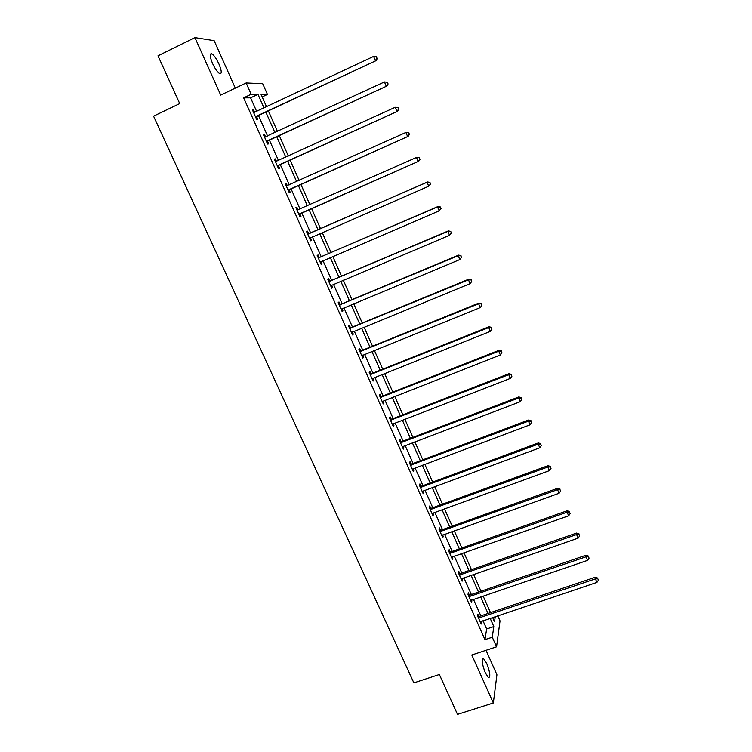 <?xml version="1.0" encoding="UTF-8"?>
<svg xmlns="http://www.w3.org/2000/svg" width="752" height="752" viewBox="0 0 752 752"><rect width="100%" height="100%" fill="white"/><g stroke="black" fill="none" stroke-linecap="round" stroke-linejoin="round"><path stroke-width="1.13" d="M486.732 663.433L483.545 658.611C481.355 659.137 481.957 663.903 485.341 672.899L488.518 677.702C490.689 677.11 490.097 672.354 486.732 663.433M218.954 64.023C216.473 58.731 214.113 55.328 211.867 53.824C209.47 53.232 209.686 56.428 212.525 63.412C215.025 68.714 217.375 72.107 219.593 73.583C221.99 74.147 221.774 70.961 218.954 64.023M497.768 615.747L500.033 620.889L496.555 646.833L492.278 637.217L493.82 626.566L490.154 618.304M235.32 88.125L214.141 40.655L194.928 37.6L157.995 55.808L179.728 103.597L153.568 116.146L413.863 682.872L439.365 674.516L457.507 714.4L493.34 703.017L496.931 674.77L486.018 650.301M256.601 111.315L250.604 97.826L243.657 97.835L251.159 94.282L246.139 82.964L262.692 83.698L267.439 94.432L261.038 94.376L266.49 106.671M262.166 96.923L267.439 94.432M243.657 97.835L484.965 639.642L486.647 628.963L482.981 620.71M480.838 615.879L473.469 599.316M471.344 594.531L463.899 577.771M461.794 573.033L454.264 556.085M452.178 551.404L444.564 534.258M442.505 529.624L434.797 512.291M432.767 507.713L424.974 490.172M422.962 485.642L415.076 467.913M413.092 463.439L405.121 445.504M403.157 441.076L395.091 422.944M393.155 418.573L384.996 400.224M383.078 395.919L374.834 377.363M372.945 373.105L364.607 354.342M362.737 350.141L354.305 331.162M352.462 327.026L343.937 307.831M342.122 303.752L333.493 284.341M331.707 280.317L322.984 260.681M321.226 256.723L312.4 236.871M310.67 232.97L301.749 212.891M300.029 209.028L291.052 188.837M289.285 184.851L280.289 164.613M278.466 160.514L269.451 140.22M267.571 135.999L258.538 115.658M254.618 112.245L253.565 109.867L252.428 109.914L256.667 119.427L257.776 119.352L256.648 116.795M265.588 136.911L264.507 134.467L263.407 134.599L267.618 144.046L268.69 143.876L267.562 141.338M275.354 161.445L276.482 161.417L275.364 158.888L274.32 159.104L278.494 168.486L279.518 168.241L278.4 165.722M287.264 185.65L286.155 183.14L285.149 183.45L289.294 192.766L290.281 192.427L289.172 189.927M297.971 209.723L296.861 207.232L295.903 207.618L300.02 216.877L300.969 216.454L299.86 213.972M308.602 233.628L307.502 231.155L306.581 231.625L310.67 240.819L311.582 240.311L310.482 237.848M319.168 257.372L318.068 254.919L317.184 255.473L321.245 264.591L322.119 264.008L321.029 261.564M329.649 280.957L328.568 278.513L327.722 279.152L331.754 288.213L332.581 287.546L331.529 285.168M340.073 304.372L338.992 301.956L338.184 302.661L342.188 311.666L342.978 310.924L341.972 308.649M350.413 327.637L349.342 325.231L348.58 326.02L352.556 334.969L353.308 334.142L352.34 331.97M360.687 350.742L359.625 348.355L358.901 349.219L362.849 358.102L363.564 357.209L362.643 355.132M370.896 373.697L369.843 371.319L369.157 372.268L373.077 381.085L373.753 380.117L372.879 378.143M381.038 396.492L379.986 394.133L379.337 395.157L383.238 403.918L383.877 402.875L383.041 400.995M391.106 419.137L390.072 416.796L389.451 417.896L393.324 426.6L393.926 425.472L393.136 423.696M401.117 441.64L400.083 439.309L399.5 440.475L403.345 449.123L403.909 447.929L403.166 446.246M411.053 463.984L410.028 461.672L409.483 462.912L413.299 471.495L413.835 470.235L413.13 468.646M420.923 486.177L419.907 483.884L419.39 485.2L423.188 493.726L423.686 492.391L423.019 490.896M430.736 508.23L429.721 505.955L429.242 507.337L433.011 515.806L433.481 514.406L432.851 512.996M440.475 530.141L439.469 527.876L439.027 529.323L442.778 537.746L443.201 536.27L442.618 534.954M450.157 551.902L449.16 549.656L448.747 551.178L452.469 559.535L452.864 557.993L452.319 556.771M459.773 573.532L458.776 571.294L458.41 572.883L462.104 581.193L461.963 578.448M469.333 595.011L468.336 592.792L467.998 594.447L471.673 602.7L471.532 599.974M478.817 616.358L477.84 614.149L477.529 615.869L481.177 624.066L481.045 621.368M496.555 646.833L471.795 654.992L493.34 703.017M484.965 639.642L492.278 637.217M194.928 37.6L220.712 95.09L246.139 82.964M492.626 617.477L494.515 621.744L495.267 616.584M268.417 111.033L277.45 131.431M279.321 135.67L288.336 156.012M290.15 160.129L299.136 180.424M300.903 184.419L309.871 204.666M311.591 208.548L320.502 228.674M322.232 232.584L331.049 252.503M332.807 256.47L341.521 276.163M343.307 280.195L351.927 299.663M353.741 303.752L362.257 323.003M364.1 327.148L372.522 346.183M374.383 350.394L382.712 369.204M384.601 373.471L392.845 392.074M394.753 396.398L402.903 414.794M404.839 419.174L412.886 437.363M414.85 441.8L422.812 459.782M424.805 464.266L432.673 482.051M434.684 486.591L442.467 504.169M444.498 508.766L452.196 526.146M454.255 530.79L461.86 547.982M463.937 552.673L471.466 569.668M473.563 574.415L481.007 591.222M483.132 596.016L490.483 612.626M263.952 107.865L257.964 94.348L251.159 94.282M488.01 613.463L480.65 596.862M478.526 592.068L471.09 575.28M468.985 570.533L461.465 553.547M459.378 548.857L451.773 531.683M449.715 527.039L442.016 509.668M439.986 505.081L432.193 487.512M430.182 482.972L422.314 465.206M420.321 460.713L412.359 442.749M410.395 438.313L402.339 420.142M400.402 415.762L392.253 397.385M390.344 393.061L382.101 374.468M380.211 370.21L371.883 351.4M370.012 347.198L361.59 328.182M359.747 324.027L351.231 304.795M349.417 300.706L340.797 281.257M339.011 277.225L330.288 257.551M328.53 253.584L319.713 233.684M317.983 229.774L309.063 209.658M307.352 205.785L298.384 185.556M296.617 181.561L287.631 161.276M285.807 157.168L276.792 136.836M274.922 132.606L265.888 112.217M250.604 97.826L257.964 94.348M486.647 628.963L493.82 626.566M252.606 110.318L253.565 109.867M263.548 134.909L264.507 134.467M274.414 159.321L275.364 158.888M285.196 183.573L286.155 183.14M295.912 207.655L296.861 207.232M300.02 216.877L300.969 216.454M310.632 240.725L311.582 240.311M321.17 264.422L322.119 264.008M331.641 287.95L332.581 287.546M342.038 311.319L342.978 310.924M352.359 334.527L353.308 334.142M362.624 357.585L363.564 357.209M372.813 380.493L373.753 380.117M382.928 403.241L383.877 402.875M392.986 425.839L393.926 425.472M402.969 448.286L403.909 447.929M412.895 470.583L413.835 470.235M422.746 492.739L423.686 492.391M432.541 514.744L433.481 514.406M442.27 536.599L443.201 536.27M451.933 558.322L452.864 557.993M461.531 579.905L462.461 579.576M471.072 601.337L472.002 601.017M480.547 622.637L481.477 622.327M256.197 116.297L376.056 60.649L255.52 116.87M377.062 58.365L376.367 56.729L377.062 58.365L375.342 60.508L373.594 56.409L254.063 112.452M257.325 116.231L255.868 117.65M376.056 60.649L377.354 58.43M376.367 56.729L373.594 56.409M267.157 140.934L386.838 86.057L266.481 141.498M387.882 83.867L386.171 86.019L384.441 81.94L387.459 82.259L387.882 83.867L387.459 82.259M264.544 137.146L384.441 81.94L387.195 82.241M268.238 140.784L266.791 142.194M264.497 137.043L265.371 137.014M386.838 86.057L388.154 83.886M278.043 165.402L397.554 111.287L277.366 165.957M398.626 109.19L396.924 111.343L395.204 107.292L398.193 107.555L398.626 109.19L398.193 107.555M275.439 161.642L395.204 107.292L397.94 107.574M279.077 165.167L277.629 166.559M397.554 111.287L398.87 109.172M288.853 189.711L408.186 136.338L288.176 190.256M409.285 134.326L407.593 136.479L405.892 132.465L408.844 132.672L409.285 134.326L408.844 132.672M286.268 185.96L405.892 132.465L408.609 132.719M289.849 189.382L288.392 190.754M286.136 185.678L287.518 185.65L286.521 185.96M408.186 136.338L409.52 134.27M299.587 213.841L418.742 161.219L298.911 214.376M419.879 159.292L418.197 161.445L416.505 157.459L419.419 157.61L419.879 159.292L419.419 157.61M297.012 210.118L416.505 157.459L419.202 157.694M300.537 213.427L299.089 214.79M296.843 209.742L298.563 209.676M418.742 161.219L420.095 159.198M430.595 183.949L429.918 182.369L430.595 183.949L428.725 186.233L309.57 238.337M430.388 184.071L428.725 186.233L427.042 182.275L427.559 181.975L309.457 233.496L307.483 233.646M307.681 234.107L427.042 182.275L429.721 182.492M310.717 237.594L309.711 238.657M429.918 182.369L427.559 181.975M441.02 208.53L440.352 206.95L441.02 208.53L439.168 210.851L320.155 262.138M440.832 208.689L439.168 210.851L437.504 206.922L437.974 206.527L320.014 257.24L318.04 257.391M318.284 257.936L437.504 206.922L440.164 207.11M321.085 261.499L320.258 262.363M440.352 206.95L437.974 206.527M451.369 232.932L450.711 231.372L451.369 232.932L449.546 235.291L330.664 285.769M451.2 233.12L449.546 235.291L447.891 231.39L448.333 230.911L330.504 280.825L328.53 280.966M328.812 281.596L447.891 231.39L450.533 231.56M331.388 285.224L330.73 285.901M450.711 231.372L448.333 230.911M339.265 305.096L458.212 255.689L459.857 259.562L341.107 309.241M338.945 304.381L340.919 304.25L458.607 255.125L458.212 255.689L460.835 255.84L461.493 257.391L460.835 255.84M460.995 255.614L458.607 255.125M459.857 259.562L461.493 257.391M349.652 328.436L468.449 279.819L470.085 283.673L351.485 332.553M349.295 327.637L351.259 327.524L468.816 279.171L468.449 279.819L471.062 279.951L471.72 281.492L471.062 279.951M471.203 279.688L468.816 279.171M470.085 283.673L471.72 281.492M359.964 351.626L478.629 303.78L480.255 307.606L361.787 355.715M359.578 350.742L361.543 350.629L478.949 303.047L478.629 303.78L481.224 303.893L481.872 305.425L481.224 303.893M481.346 303.601L478.949 303.047M480.255 307.606L481.872 305.425M370.21 374.646L488.734 327.581L490.342 331.378L372.024 378.707M369.787 373.697L371.742 373.584L489.016 326.763L488.734 327.581L491.31 327.675L491.949 329.188L491.31 327.675M491.423 327.346L489.016 326.763M490.342 331.378L491.949 329.188M380.39 397.526L498.764 351.212L500.371 354.982L382.185 401.559M379.929 396.483L381.884 396.389L499.018 350.319L498.764 351.212L501.321 351.287L501.96 352.791L501.321 351.287M501.424 350.93L499.018 350.319M500.371 354.982L501.96 352.791M390.495 420.246L508.728 374.684L510.317 378.425L392.281 424.25M390.006 419.127L391.952 419.033L508.944 373.706L508.728 374.684L511.275 374.74L511.905 376.235L511.275 374.74M511.36 374.346L508.944 373.706M510.317 378.425L511.905 376.235M400.534 442.815L518.626 397.987L520.205 401.709L402.311 446.791M400.008 441.621L401.953 441.537L518.805 396.943L518.626 397.987L521.155 398.034L521.785 399.519L521.155 398.034M521.221 397.611L518.805 396.943M520.205 401.709L521.785 399.519M410.507 465.225L528.459 421.139L530.028 424.833L412.275 469.182M409.953 463.965L411.889 463.89L528.6 420.02L528.459 421.139L530.968 421.167L531.598 422.643L530.968 421.167M531.025 420.716L528.6 420.02M530.028 424.833L531.598 422.643M420.424 487.503L538.216 444.141L539.776 447.807L422.163 491.432M419.823 486.159L421.769 486.083L538.329 442.937L538.216 444.141L540.716 444.141L541.337 445.607L540.716 444.141M540.754 443.661L538.329 442.937M539.776 447.807L541.337 445.607M430.266 509.621L547.917 466.973L549.468 470.62L431.996 513.522M429.636 508.211L431.573 508.145L547.992 465.695L547.917 466.973L550.398 466.954L551.009 468.411L550.398 466.954M550.417 466.447L547.992 465.695M549.468 470.62L551.009 468.411M440.042 531.598L557.552 489.655L559.084 493.274L441.762 535.48M439.375 530.113L441.311 530.057L557.589 488.311L557.552 489.655L560.005 489.627L560.625 491.075L560.005 489.627M560.024 489.082L557.589 488.311M559.084 493.274L560.625 491.075M449.752 553.434L567.111 512.187L568.644 515.787L451.463 557.288M449.057 551.874L450.993 551.827L567.121 510.768L567.111 512.187L569.555 512.14L570.166 513.578L569.555 512.14M569.565 511.567L567.121 510.768M568.644 515.787L570.166 513.578M459.406 575.12L576.615 534.569L578.138 538.141L461.108 578.946M458.682 573.494L460.609 573.447L576.596 533.074L576.615 534.569L579.049 534.503L579.651 535.932L579.049 534.503M579.031 533.901L576.596 533.074M578.138 538.141L579.651 535.932M468.994 596.674L586.052 556.8L587.566 560.353L470.686 600.472M468.233 594.973L470.16 594.935L586.005 555.23L586.052 556.8L588.468 556.715L589.07 558.134L588.468 556.715M588.449 556.085L586.005 555.23M587.566 560.353L589.07 558.134M478.516 618.078L595.434 578.88L596.928 582.405L480.199 621.857M477.727 616.311L479.654 616.283L595.349 577.245L595.434 578.88L597.831 578.786L598.432 580.187L597.831 578.786M597.793 578.128L595.349 577.245M596.928 582.405L598.432 580.187M255.699 116.673L256.817 116.598M266.659 141.31L267.74 141.15M275.702 161.633L276.275 161.511M277.544 165.769L278.578 165.525M288.345 190.068L289.341 189.739M297.266 210.118L298.234 209.714M299.08 214.198L300.039 213.784M307.944 234.107L308.865 233.628M308.546 233.975L309.457 233.496M309.739 238.158L310.661 237.66M318.538 257.927L319.421 257.372M319.139 257.804L320.014 257.24M320.333 261.95L320.897 261.574M329.066 281.596L329.912 280.947M329.667 281.474L330.504 280.825M339.519 305.096L340.327 304.372M340.12 304.974L340.919 304.25M349.906 328.436L350.667 327.637M350.507 328.323L351.259 327.524M360.217 351.626L360.941 350.742M360.819 351.504L361.543 350.629M370.463 374.646L371.15 373.697M371.065 374.543L371.742 373.584M380.644 397.526L381.292 396.492M381.236 397.413L381.884 396.389M390.749 420.246L391.36 419.146M391.341 420.142L391.952 419.033M400.788 442.815L401.371 441.64M401.38 442.712L401.953 441.537M410.761 465.234L411.306 463.984M411.353 465.131L411.889 463.89M420.669 487.503L421.176 486.187M421.261 487.409L421.769 486.083M430.511 509.63L430.981 508.239M431.103 509.536L431.573 508.145M440.287 531.608L440.728 530.151M440.879 531.514L441.311 530.057M450.006 553.444L450.41 551.912M450.589 553.35L450.993 551.827M459.651 575.13L460.027 573.541M460.243 575.045L460.609 573.447M469.239 596.684L469.577 595.02M469.821 596.599L470.16 594.935M478.761 618.088L479.071 616.367M479.353 618.003L479.654 616.283M483.545 658.611L482.436 658.968M211.867 53.824L210.24 54.614"/></g></svg>
